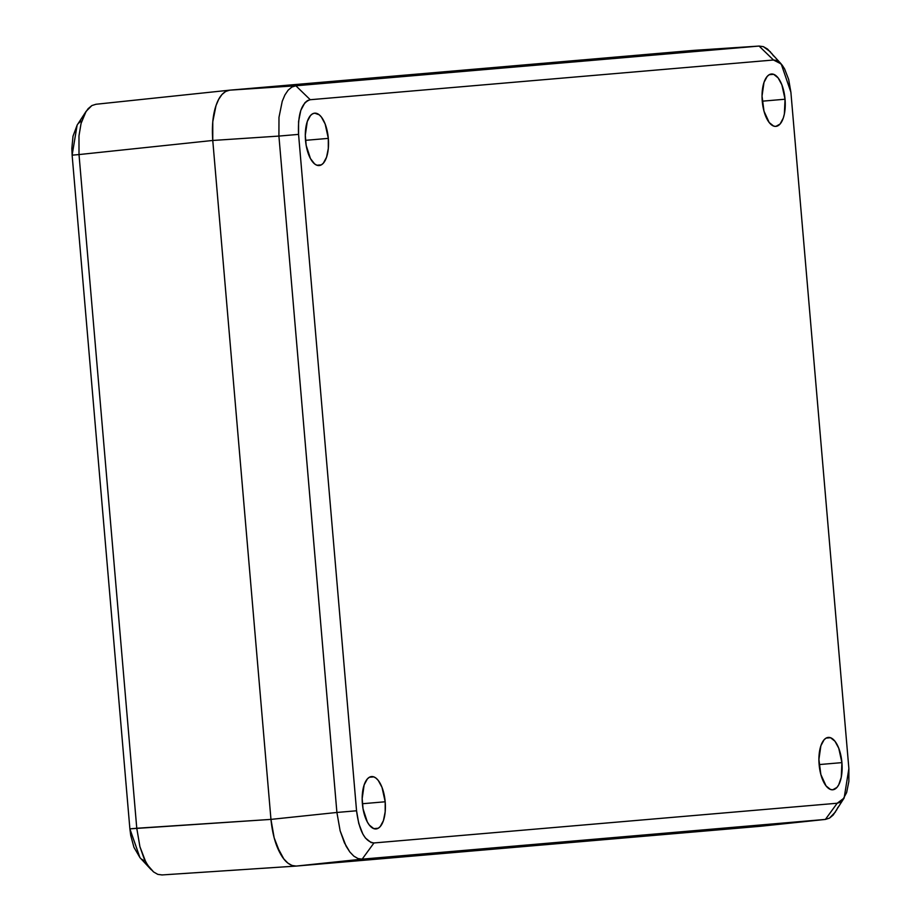 <?xml version="1.0" encoding="UTF-8"?>
<svg xmlns="http://www.w3.org/2000/svg" width="921" height="921" viewBox="0 0 921 921"><rect width="100%" height="100%" fill="white"/><g stroke="black" fill="none" stroke-linecap="round" stroke-linejoin="round"><path stroke-width="1.38" d="M144.505 860.87L141.581 859.166M139.992 857.681L133.948 847.332L130.724 835.382L129.884 828.854L72.126 155.165L71.838 148.546L73.001 136.216L77.18 125.026M78.504 123.287L81.094 121.112M835.612 811.758L829.464 818.136L825.389 819.425L760.562 826.264L296.228 866.074C290.115 866.131 284.739 861.826 280.088 853.145C275.402 844.569 272.363 833.321 270.958 819.391L129.884 828.854L72.126 155.165L79.01 154.567L136.769 828.255L139.923 846.721L145.794 862.033L149.547 867.789L153.588 871.945L157.79 874.363L162.027 874.938L157.79 874.363L153.588 871.945L147.613 865.095L144.113 858.648L139.923 846.721L136.769 828.255L129.884 828.854L139.923 857.601L151.113 869.631M86.102 111.36L77.122 125.118L72.126 155.165L79.01 154.567L78.976 135.882L81.071 123.426L86.102 111.36L91.858 105.57L95.957 104.269L229.709 90.166L95.957 104.269L91.858 105.57L88.128 108.678L84.847 113.49L81.071 123.426L78.976 135.882L79.01 154.567L136.769 828.255L270.958 819.391L212.763 140.464L79.01 154.567L212.763 140.464C211.761 126.499 212.843 114.895 215.998 105.65C219.106 96.314 223.676 91.156 229.709 90.166L694.043 50.356L229.709 90.166L694.043 50.356L759.088 46.062L694.043 50.356L229.709 90.166L295.86 85.78L759.272 46.05L694.043 50.356M760.919 826.229L296.228 866.074L760.562 826.264L296.228 866.074L161.843 874.95L295.86 866.097M760.746 826.241L825.573 819.402L362.16 859.143L296.228 866.074L292.026 865.487L287.836 863.069L283.795 858.902L276.83 846.031L274.159 837.811L270.958 819.391L212.763 140.464L212.774 121.768L215.998 105.65L218.68 99.341L221.949 94.552L225.668 91.455L229.709 90.166C223.676 91.156 219.106 96.314 215.998 105.65L218.68 99.341L221.949 94.552L225.668 91.455L229.709 90.166L295.86 85.78L310.25 99.721L773.479 60.003L759.088 46.062L763.348 46.649L770.474 51.887M785.049 99.226L762.254 101.183A26.283 11.443 -94.9 0 1 771.407 74.014A26.283 11.443 -94.9 0 1 785.049 99.226L781.883 84.847L778.118 77.882L773.675 74.325L769.231 74.705L767.216 76.385L764.004 82.372L762.035 96.049L763.981 111.13L769.185 122.516L773.628 126.073L775.896 126.384L780.087 124.024L783.299 118.026L784.37 113.939L785.049 99.226A26.283 11.443 -94.9 0 1 775.896 126.384A26.283 11.443 -94.9 0 1 762.254 101.183L785.049 99.226M328.313 138.38L305.519 140.337A26.283 11.443 -94.9 0 1 314.671 113.168A26.283 11.443 -94.9 0 1 328.313 138.38L325.148 124.001L321.383 117.048L319.207 114.791L314.671 113.168L312.495 113.87L310.481 115.539L307.269 121.537L305.3 135.203L306.175 145.426L310.446 158.562L314.625 163.926L316.893 165.227L321.348 164.847L323.352 163.178L326.564 157.18L328.302 148.477L328.313 138.38A26.283 11.443 -94.9 0 1 319.161 165.55A26.283 11.443 -94.9 0 1 305.519 140.337L328.313 138.38M385.185 801.777L362.39 803.734A26.283 11.443 -94.9 0 1 371.543 776.564A26.283 11.443 -94.9 0 1 385.185 801.777L382.019 787.397L378.255 780.432L376.079 778.187L373.811 776.875L369.367 777.266L367.352 778.936L364.14 784.934L362.172 798.599L363.047 808.822L367.318 821.958L369.321 825.066L373.765 828.624L378.22 828.244L380.223 826.574L383.435 820.576L385.174 811.873L385.185 801.777A26.283 11.443 -94.9 0 1 376.033 828.946A26.283 11.443 -94.9 0 1 362.39 803.734L385.185 801.777M841.921 762.623L819.126 764.58A26.283 11.443 -94.9 0 1 828.278 737.41A26.283 11.443 -94.9 0 1 841.921 762.623L838.755 748.232L834.99 741.278L830.546 737.721L826.102 738.101L824.088 739.782L820.876 745.768L818.907 759.445L820.853 774.526L826.056 785.912L830.5 789.47L832.768 789.781L836.959 787.42L838.72 784.83L841.253 777.336L841.921 762.623A26.283 11.443 -94.9 0 1 832.768 789.781A26.283 11.443 -94.9 0 1 819.126 764.58L841.921 762.623M296.228 866.074L292.026 865.487L287.836 863.069L283.795 858.902L280.088 853.145L274.159 837.811L270.958 819.391L212.763 140.464L212.774 121.768L215.998 105.65C212.843 114.895 211.761 126.499 212.763 140.464L270.958 819.391C272.363 833.321 275.402 844.569 280.088 853.145C284.739 861.826 290.115 866.131 296.228 866.074L362.16 859.143L357.981 858.545L353.802 856.116L349.796 851.937L346.112 846.192L340.148 830.869L336.902 812.46L270.958 819.391L336.902 812.46L278.913 136.078L212.763 140.464L278.913 136.078L278.982 117.335L282.252 101.241L284.923 94.932L288.146 90.154L291.865 87.058L295.86 85.78L291.865 87.058L288.146 90.154L284.923 94.932L282.252 101.241L278.982 117.335L278.913 136.078L336.902 812.46L340.148 830.869L344.408 842.784L349.796 851.937L353.802 856.116L357.981 858.545L362.16 859.143L825.389 819.425L829.464 818.136L833.206 815.039L844.143 798.023L837.201 803.239L825.389 819.425L837.201 803.239L373.961 842.957L362.16 859.143L373.961 842.957C364.958 841.713 359.155 830.995 356.554 810.779L336.902 812.46L356.554 810.779L298.565 134.385L278.913 136.078L298.565 134.385C297.69 114.02 301.581 102.461 310.25 99.721L295.86 85.78L759.088 46.062L773.479 60.003L781.215 63.963L790.886 92.181L848.874 768.575L844.143 798.023M771.614 53.245L773.525 55.939M837.926 807.28L836.475 810.261M760.562 826.264L825.389 819.425M781.215 63.963L767.55 49.078L763.348 46.649L759.088 46.062M298.565 134.385L298.577 121.503L300.799 110.393L304.886 102.761L307.453 100.608L310.25 99.721L773.479 60.003L776.368 60.406L782.033 64.942L784.6 68.902L788.675 79.471L790.886 92.181L848.874 768.575L848.863 781.457L846.641 792.567L842.554 800.188L839.987 802.352L837.201 803.239L373.961 842.957L371.071 842.554L365.407 838.006L362.839 834.046L358.764 823.489L356.554 810.779L298.565 134.385"/></g></svg>
